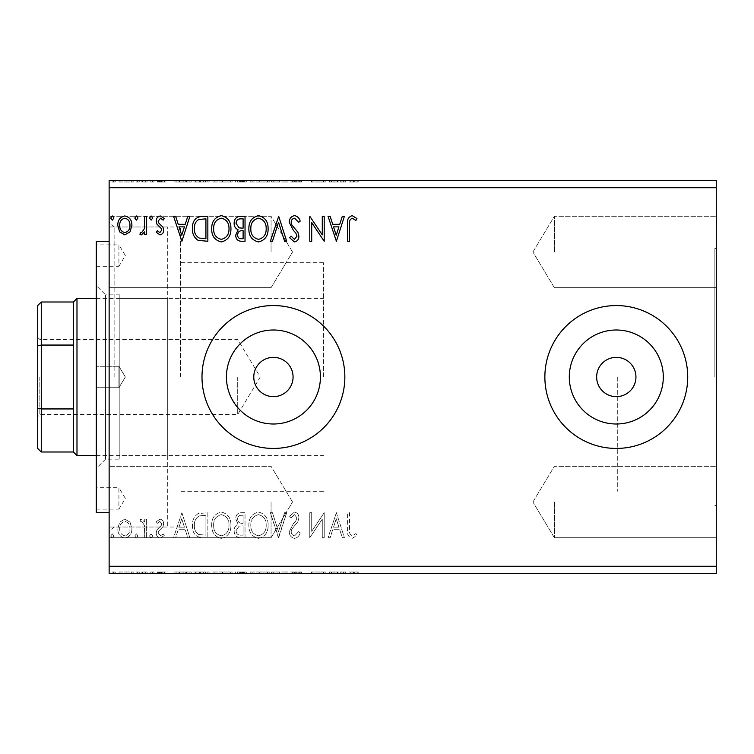 <?xml version="1.0" encoding="UTF-8"?>
<svg xmlns="http://www.w3.org/2000/svg" width="754" height="754" viewBox="0 0 754 754"><rect width="100%" height="100%" fill="white"/><g stroke="black" fill="none" stroke-linecap="round" stroke-linejoin="round"><path stroke-width="0.57" stroke-dasharray="3.77 2.83" d="M716.3 377L716.3 248.424L716.3 377M714.867 377L714.867 248.424L714.867 377M253.778 377A19.642 19.642 0 0 0 273.429 396.642A19.642 19.642 0 0 0 293.07 377A19.642 19.642 0 0 0 273.429 357.358A19.642 19.642 0 0 0 253.778 377M596.65 377A19.642 19.642 0 0 0 616.291 396.642A19.642 19.642 0 0 0 635.942 377A19.642 19.642 0 0 0 616.291 357.358A19.642 19.642 0 0 0 596.65 377M569.298 377A47.002 47.002 0 0 0 616.291 424.002A47.002 47.002 0 0 0 663.294 377A47.002 47.002 0 0 0 616.291 329.998A47.002 47.002 0 0 0 569.298 377M226.426 377A47.002 47.002 0 0 0 273.429 424.002A47.002 47.002 0 0 0 320.422 377A47.002 47.002 0 0 0 273.429 329.998A47.002 47.002 0 0 0 226.426 377M201.997 377A71.432 71.432 0 0 0 273.429 448.432A71.432 71.432 0 0 0 344.851 377A71.432 71.432 0 0 0 273.429 305.568A71.432 71.432 0 0 0 201.997 377M544.869 377A71.432 71.432 0 0 0 616.291 448.432A71.432 71.432 0 0 0 687.723 377A71.432 71.432 0 0 0 616.291 305.568A71.432 71.432 0 0 0 544.869 377M716.3 251.996L716.3 216.275L716.3 251.996M554.369 251.996L554.369 216.275L554.369 251.996M716.3 502.004L716.3 537.725L716.3 502.004M554.369 502.004L554.369 537.725L554.369 502.004M109.132 251.996L109.132 216.275L109.132 251.996M271.063 251.996L271.063 216.275L271.063 251.996M109.132 502.004L109.132 537.725L109.132 502.004M271.063 502.004L271.063 537.725L271.063 502.004M109.132 377L109.132 532.004L109.132 377M114.127 377L114.127 226.992L114.127 377M180.564 377L180.564 226.992L180.564 377M617.724 377L617.724 491.288L617.724 377M325.078 572.013L311.063 572.013L323.56 572.013L323.56 573.436L311.063 573.436L323.56 573.436L323.56 572.013L325.483 572.013L325.078 573.436M279.97 573.436L271.638 573.436L279.97 573.436L279.97 572.013L287.981 572.013L287.981 573.436M246.313 573.436L235.418 573.436L246.313 573.436L246.313 572.013L246.313 573.436M203.326 573.436L193.75 573.436L203.326 573.436L203.326 572.013L209.131 572.013L209.131 573.436L209.131 572.013L199.395 572.013L199.395 573.436M131.3 573.436L119.066 573.436L133.175 573.436L131.3 573.436L131.3 572.013L126.116 572.013L126.116 573.436L131.253 573.436L126.116 573.436L126.116 572.013L120.932 572.013L120.932 573.436M147.916 573.436L141.187 573.436L147.916 573.436L147.916 572.013L147.916 573.436M161.243 573.436L165.541 573.436L159.452 573.436L164.9 573.436L161.243 573.436L161.243 572.013L157.529 572.013L157.529 573.436L157.529 572.013L158.66 572.013L158.66 573.436M350.808 573.436L358.178 573.436L350.808 573.436L350.808 572.013L350.808 573.436M716.3 187.708L716.3 573.436L109.132 573.436L109.132 180.564L716.3 180.564L716.3 187.708L109.132 187.708M183.175 573.436L174.843 573.436L191.186 573.436L183.175 573.436L183.175 572.013L182.854 573.436M154.005 573.436L150.8 573.436L154.005 573.436L154.005 572.013L152.402 572.013L152.402 573.436L152.402 572.013L150.8 572.013L150.8 573.436M115.221 573.436L112.016 573.436L115.221 573.436L115.221 572.013L113.618 572.013L113.618 573.436L113.618 572.013L112.016 572.013L112.016 573.436M139.264 573.436L136.059 573.436L139.264 573.436L139.264 572.013L137.662 572.013L137.662 573.436L137.662 572.013L136.059 572.013L136.059 573.436M232.213 573.436L212.986 573.436L232.213 573.436L232.213 572.013L222.722 572.013L222.722 573.436M269.395 573.436L250.168 573.436L269.395 573.436L269.395 572.013L259.904 572.013L259.904 573.436M295.832 573.436L301.449 573.436L290.554 573.436L295.832 573.436L295.832 572.013L301.449 572.013L301.449 573.436M337.669 573.436L329.338 573.436L345.681 573.436L337.669 573.436L337.669 572.013L337.349 573.436M337.669 180.564L329.338 180.564L345.681 180.564L337.669 180.564L337.669 181.987L337.349 180.564M295.832 180.564L301.449 180.564L290.554 180.564L295.832 180.564L295.832 181.987L301.449 181.987L301.449 180.564M269.395 180.564L250.168 180.564L269.395 180.564L269.395 181.987L259.904 181.987L259.904 180.564M232.213 180.564L212.986 180.564L232.213 180.564L232.213 181.987L222.722 181.987L222.722 180.564M183.175 180.564L174.843 180.564L191.186 180.564L183.175 180.564L183.175 181.987L182.854 180.564M154.005 180.564L150.8 180.564L154.005 180.564L154.005 181.987L152.402 181.987L152.402 180.564L152.402 181.987L150.8 181.987L150.8 180.564M139.264 180.564L136.059 180.564L139.264 180.564L139.264 181.987L137.662 181.987L137.662 180.564L137.662 181.987L136.059 181.987L136.059 180.564M115.221 180.564L112.016 180.564L115.221 180.564L115.221 181.987L113.618 181.987L113.618 180.564L113.618 181.987L112.016 181.987L112.016 180.564M131.3 180.564L119.066 180.564L133.175 180.564L131.3 180.564L131.3 181.987L126.116 181.987L126.116 180.564L131.253 180.564L126.116 180.564L126.116 181.987L120.932 181.987L120.932 180.564M147.916 180.564L141.187 180.564L147.916 180.564L147.916 181.987L147.916 180.564M161.243 180.564L165.541 180.564L159.452 180.564L164.9 180.564L161.243 180.564L161.243 181.987L157.529 181.987L157.529 180.564L157.529 181.987L158.66 181.987L158.66 180.564M203.326 180.564L193.75 180.564L203.326 180.564L203.326 181.987L209.131 181.987L209.131 180.564L209.131 181.987L199.395 181.987L199.395 180.564M246.313 180.564L235.418 180.564L246.313 180.564L246.313 181.987L246.313 180.564M279.97 180.564L271.638 180.564L279.97 180.564L279.97 181.987L287.981 181.987L287.981 180.564M325.078 181.987L311.063 181.987L323.56 181.987L323.56 180.564L311.063 180.564L323.56 180.564L323.56 181.987L325.483 181.987L325.078 180.564M350.808 180.564L358.178 180.564L350.808 180.564L350.808 181.987L350.808 180.564M130.018 522.154L124.834 519.129L119.65 522.145L117.784 528.639C117.737 533.823 120.084 536.952 124.834 538.045C129.584 536.961 131.941 533.823 131.893 528.639L130.018 522.154L124.834 519.129L119.65 522.145L117.784 528.639C117.737 533.823 120.084 536.952 124.834 538.045C129.584 536.961 131.941 533.823 131.893 528.639L130.018 522.154M146.634 537.725L146.634 519.449L144.711 519.449L144.711 522.145L141.366 519.129L139.905 519.76L140.819 521.702L141.677 521.372L144.41 525.312L144.711 537.725L146.634 537.725L146.634 519.449L144.711 519.449L144.711 522.145L141.366 519.129L139.905 519.76L140.819 521.702L141.677 521.372L144.41 525.312L144.711 537.725L146.634 537.725M159.961 519.129L156.248 521.73L157.379 523.295L159.839 521.372L161.695 523.832L161.233 525.491L156.879 529.939L156.248 532.767C156.229 535.698 157.586 537.461 160.31 538.045L164.259 535.566L163.156 533.879L160.517 535.802L158.17 532.861L158.632 531.118L163.005 526.735L163.618 523.926C163.665 521.24 162.44 519.647 159.961 519.129L156.248 521.73L157.379 523.295L159.839 521.372L161.695 523.832L161.233 525.491L156.879 529.939L156.248 532.767C156.229 535.698 157.586 537.461 160.31 538.045L164.259 535.566L163.156 533.879L160.517 535.802L158.17 532.861L158.632 531.118L163.005 526.735L163.618 523.926C163.665 521.24 162.44 519.647 159.961 519.129M202.044 537.725L207.85 537.725L207.85 512.72L198.113 513.625C194.061 516.433 192.176 520.411 192.468 525.538C192.185 532.748 195.371 536.81 202.044 537.725L207.85 537.725L207.85 512.72L198.113 513.625C194.061 516.433 192.176 520.411 192.468 525.538C192.185 532.748 195.371 536.81 202.044 537.725M245.031 537.725L245.031 512.72L241.497 512.72C237.698 512.909 235.776 514.973 235.738 518.912L238.085 524.237C235.427 525.51 234.117 527.64 234.136 530.628C234.164 534.756 236.125 537.121 240.036 537.725L245.031 537.725L245.031 512.72L241.497 512.72C237.698 512.909 235.776 514.973 235.738 518.912L238.085 524.237C235.427 525.51 234.117 527.64 234.136 530.628C234.164 534.756 236.125 537.121 240.036 537.725L245.031 537.725M278.688 537.725L286.699 512.72L284.607 512.72L278.528 531.683L272.448 512.72L270.356 512.72L278.367 537.725L286.699 512.72L284.607 512.72L278.528 531.683L272.448 512.72L270.356 512.72L278.688 537.725M322.278 537.725L324.201 537.725L324.201 512.72L311.704 531.363L311.704 512.72L309.781 512.72L309.781 537.725L322.278 519.12L322.278 537.725L324.201 537.725L324.201 512.72L311.704 531.363L311.704 512.72L309.781 512.72L309.781 537.725L322.278 519.12L322.278 537.725M349.526 529.355L349.526 512.72L347.603 512.72L347.603 529.6C346.831 534.143 348.357 537.065 352.175 538.365L356.896 535.481L355.926 533.559L352.193 535.802C349.837 534.567 348.942 532.418 349.526 529.355L349.526 512.72L347.603 512.72L347.603 529.6C346.831 534.143 348.357 537.065 352.175 538.365L356.896 535.481L355.926 533.559L352.193 535.802C349.837 534.567 348.942 532.418 349.526 529.355M716.3 566.292L109.132 566.292M336.388 512.72L328.047 537.725L330.148 537.725L332.712 529.704L339.734 529.704L342.307 537.725L344.399 537.725L336.388 512.72L328.047 537.725L330.148 537.725L332.712 529.704L339.734 529.704L342.307 537.725L344.399 537.725L336.388 512.72M294.55 538.365C297.453 537.772 299.329 535.953 300.167 532.899L298.603 531.627L294.682 535.802C292.401 535.387 291.233 533.973 291.195 531.561L291.826 529.11L297.896 521.721L298.886 517.913C298.914 514.671 297.425 512.729 294.418 512.079L289.593 516.311L291.091 517.847L294.437 514.643L296.963 517.809L295.794 521.042L293.429 523.53L289.263 531.598C289.3 535.349 291.063 537.602 294.55 538.365C297.453 537.772 299.329 535.953 300.167 532.899L298.603 531.627L294.682 535.802C292.401 535.387 291.233 533.973 291.195 531.561L291.826 529.11L297.896 521.721L298.886 517.913C298.914 514.671 297.425 512.729 294.418 512.079L289.593 516.311L291.091 517.847L294.437 514.643L296.963 517.809L295.794 521.042L293.429 523.53L289.263 531.598C289.3 535.349 291.063 537.602 294.55 538.365M268.113 525.331C268.254 518.196 265.088 513.785 258.613 512.079C251.996 513.625 248.754 517.998 248.877 525.208C248.754 532.352 251.949 536.735 258.471 538.365C264.984 536.791 268.198 532.447 268.113 525.331C268.254 518.196 265.088 513.785 258.613 512.079C251.996 513.625 248.754 517.998 248.877 525.208C248.754 532.352 251.949 536.735 258.471 538.365C264.984 536.791 268.198 532.447 268.113 525.331M230.931 525.331C231.073 518.196 227.906 513.785 221.44 512.079C214.824 513.625 211.572 517.998 211.704 525.208C211.582 532.352 214.777 536.735 221.29 538.365C227.802 536.791 231.016 532.447 230.931 525.331C231.073 518.196 227.906 513.785 221.44 512.079C214.824 513.625 211.572 517.998 211.704 525.208C211.582 532.352 214.777 536.735 221.29 538.365C227.802 536.791 231.016 532.447 230.931 525.331M181.893 512.72L173.561 537.725L175.654 537.725L178.217 529.704L185.239 529.704L187.812 537.725L189.904 537.725L181.893 512.72L173.561 537.725L175.654 537.725L178.217 529.704L185.239 529.704L187.812 537.725L189.904 537.725L181.893 512.72M152.723 535.962L151.12 533.879L149.518 535.962L151.12 538.045L152.723 535.962L151.12 533.879L149.518 535.962L151.12 538.045L152.723 535.962M137.982 535.962L136.38 533.879L134.778 535.962L136.38 538.045L137.982 535.962L136.38 533.879L134.778 535.962L136.38 538.045L137.982 535.962M113.939 535.962L112.337 533.879L110.734 535.962L112.337 538.045L113.939 535.962L112.337 533.879L110.734 535.962L112.337 538.045L113.939 535.962M333.532 527.14L336.227 518.752L338.914 527.14L333.532 527.14L336.227 518.752L338.914 527.14L333.532 527.14M258.528 535.802C253.259 534.511 250.677 530.976 250.809 525.208C250.714 519.487 253.287 515.972 258.528 514.643C263.759 516.028 266.303 519.591 266.19 525.321C266.285 531.005 263.73 534.501 258.528 535.802C253.259 534.511 250.677 530.976 250.809 525.208C250.714 519.487 253.287 515.972 258.528 514.643C263.759 516.028 266.303 519.591 266.19 525.321C266.285 531.005 263.73 534.501 258.528 535.802M239.084 526.16L243.108 525.858L243.108 535.161L240.912 535.161C237.859 535.208 236.238 533.691 236.059 530.628L239.084 526.16L243.108 525.858L243.108 535.161L240.912 535.161C237.859 535.208 236.238 533.691 236.059 530.628L239.084 526.16M237.661 518.959C237.67 516.613 238.82 515.387 241.12 515.284L243.108 515.284L243.108 523.295L242.128 523.295C239.254 523.314 237.764 521.872 237.661 518.959C237.67 516.613 238.82 515.387 241.12 515.284L243.108 515.284L243.108 523.295L242.128 523.295C239.254 523.314 237.764 521.872 237.661 518.959M221.356 535.802C216.078 534.511 213.505 530.976 213.627 525.208C213.533 519.487 216.106 515.972 221.356 514.643C226.577 516.028 229.122 519.591 229.009 525.321C229.103 531.005 226.549 534.501 221.356 535.802C216.078 534.511 213.505 530.976 213.627 525.208C213.533 519.487 216.106 515.972 221.356 514.643C226.577 516.028 229.122 519.591 229.009 525.321C229.103 531.005 226.549 534.501 221.356 535.802M204.664 515.284L205.927 515.284L205.927 535.161L198.717 534.52C195.597 532.437 194.155 529.44 194.391 525.529C194.146 521.325 195.72 518.139 199.131 515.981L205.927 515.284L205.927 535.161L198.717 534.52C195.597 532.437 194.155 529.44 194.391 525.529C194.146 521.325 195.72 518.139 199.131 515.981L204.664 515.284M179.037 527.14L181.733 518.752L184.419 527.14L179.037 527.14L181.733 518.752L184.419 527.14L179.037 527.14M124.834 535.802C121.328 534.897 119.622 532.513 119.707 528.648C119.632 524.775 121.337 522.352 124.834 521.372C128.34 522.343 130.046 524.775 129.961 528.648C130.056 532.522 128.35 534.906 124.834 535.802C121.328 534.897 119.622 532.513 119.707 528.648C119.632 524.775 121.337 522.352 124.834 521.372C128.34 522.343 130.046 524.775 129.961 528.648C130.056 532.522 128.35 534.906 124.834 535.802M113.939 218.038L112.337 220.121L110.734 218.038L112.337 215.955L113.939 218.038M245.031 216.275L245.031 241.28L241.497 241.28C237.698 241.092 235.776 239.027 235.738 235.088L238.085 229.763C235.427 228.49 234.117 226.36 234.136 223.373C234.164 219.244 236.125 216.879 240.036 216.275L245.031 216.275M239.084 227.84L243.108 228.142L243.108 218.839L240.912 218.839C237.859 218.792 236.238 220.309 236.059 223.373L239.084 227.84M237.661 235.041C237.67 237.387 238.82 238.613 241.12 238.716L243.108 238.716L243.108 230.705L242.128 230.705C239.254 230.686 237.764 232.128 237.661 235.041M268.113 228.669C268.254 235.804 265.088 240.215 258.613 241.921C251.996 240.375 248.754 236.002 248.877 228.792C248.754 221.648 251.949 217.265 258.471 215.635C264.984 217.209 268.198 221.553 268.113 228.669M258.528 218.198C253.259 219.489 250.677 223.024 250.809 228.792C250.714 234.513 253.287 238.028 258.528 239.357C263.759 237.972 266.303 234.409 266.19 228.679C266.285 222.995 263.73 219.499 258.528 218.198M278.688 216.275L286.699 241.28L284.607 241.28L278.528 222.317L272.448 241.28L270.356 241.28L278.688 216.275M294.55 215.635C297.453 216.228 299.329 218.047 300.167 221.101L298.603 222.373L294.682 218.198C292.401 218.613 291.233 220.027 291.195 222.439L291.826 224.89L297.896 232.279L298.886 236.087C298.914 239.329 297.425 241.271 294.418 241.921L289.593 237.689L291.091 236.153L294.437 239.357L296.963 236.19L295.794 232.958L293.429 230.47L289.263 222.402C289.3 218.651 291.063 216.398 294.55 215.635M349.526 224.645L349.526 241.28L347.603 241.28L347.603 224.4C346.831 219.857 348.357 216.935 352.175 215.635L356.896 218.519L355.926 220.441L352.193 218.198C349.837 219.433 348.942 221.582 349.526 224.645M336.388 241.28L328.047 216.275L330.148 216.275L332.712 224.296L339.734 224.296L342.307 216.275L344.399 216.275L336.388 241.28M333.532 226.86L336.227 235.248L338.914 226.86L333.532 226.86M322.278 216.275L324.201 216.275L324.201 241.28L311.704 222.637L311.704 241.28L309.781 241.28L309.781 216.275L322.278 234.88L322.278 216.275M230.931 228.669C231.073 235.804 227.906 240.215 221.44 241.921C214.824 240.375 211.572 236.002 211.704 228.792C211.582 221.648 214.777 217.265 221.29 215.635C227.802 217.209 231.016 221.553 230.931 228.669M221.356 218.198C216.078 219.489 213.505 223.024 213.627 228.792C213.533 234.513 216.106 238.028 221.356 239.357C226.577 237.972 229.122 234.409 229.009 228.679C229.103 222.995 226.549 219.499 221.356 218.198M202.044 216.275L207.85 216.275L207.85 241.28L198.113 240.375C194.061 237.567 192.176 233.589 192.468 228.462C192.185 221.252 195.371 217.19 202.044 216.275M204.664 238.716L205.927 238.716L205.927 218.839L198.717 219.48C195.597 221.563 194.155 224.56 194.391 228.471C194.146 232.675 195.72 235.861 199.131 238.019L204.664 238.716M181.893 241.28L173.561 216.275L175.654 216.275L178.217 224.296L185.239 224.296L187.812 216.275L189.904 216.275L181.893 241.28M179.037 226.86L181.733 235.248L184.419 226.86L179.037 226.86M159.961 234.871L156.248 232.27L157.379 230.705L159.839 232.628L161.695 230.168L161.233 228.509L156.879 224.061L156.248 221.233C156.229 218.302 157.586 216.539 160.31 215.955L164.259 218.434L163.156 220.121L160.517 218.198L158.17 221.139L158.632 222.882L163.005 227.265L163.618 230.074C163.665 232.76 162.44 234.353 159.961 234.871M152.723 218.038L151.12 220.121L149.518 218.038L151.12 215.955L152.723 218.038M146.634 216.275L146.634 234.551L144.711 234.551L144.711 231.855L141.366 234.871L139.905 234.24L140.819 232.298L141.677 232.628L144.41 228.688L144.711 216.275L146.634 216.275M137.982 218.038L136.38 220.121L134.778 218.038L136.38 215.955L137.982 218.038M130.018 231.846L124.834 234.871L119.65 231.855L117.784 225.361C117.737 220.177 120.084 217.048 124.834 215.955C129.584 217.039 131.941 220.177 131.893 225.361L130.018 231.846M124.834 218.198C121.328 219.103 119.622 221.488 119.707 225.352C119.632 229.225 121.337 231.648 124.834 232.628C128.34 231.657 130.046 229.225 129.961 225.352C130.056 221.478 128.35 219.094 124.834 218.198M112.016 181.987L115.221 181.987M120.932 181.987L119.066 181.987L119.066 180.564M119.066 181.987L133.175 181.987L133.175 180.564M133.175 181.987L131.3 181.987M126.116 181.987L131.253 181.987L126.116 181.987L126.116 180.564L126.116 181.987M120.989 181.987L120.989 180.564M131.253 181.987L131.253 180.564M136.059 181.987L139.264 181.987M142.647 181.987L147.916 181.987L145.993 181.987L145.993 180.564L145.993 181.987L142.647 181.987L142.647 180.564M141.187 181.987L141.187 180.564M142.101 181.987L142.101 180.564M142.958 181.987L142.958 180.564M145.692 181.987L145.692 180.564M145.993 181.987L145.993 180.564M150.8 181.987L154.005 181.987M158.66 181.987L161.12 181.987L161.12 180.564M161.12 181.987L162.977 181.987L162.977 180.564M162.977 181.987L162.515 180.564M162.515 181.987L158.161 181.987L158.161 180.564M158.161 181.987L161.592 181.987L161.592 180.564M161.592 181.987L165.541 181.987L165.541 180.564M165.541 181.987L164.438 181.987L164.438 180.564M164.438 181.987L161.799 181.987L161.799 180.564M161.799 181.987L159.452 181.987L159.452 180.564M159.452 181.987L159.914 180.564M159.914 181.987L161.959 181.987L161.959 180.564M161.959 181.987L164.287 181.987L164.287 180.564M164.287 181.987L164.9 181.987L164.9 180.564M164.9 181.987L161.243 181.987M182.854 181.987L174.843 181.987L174.843 180.564M174.843 181.987L176.936 181.987L176.936 180.564M176.936 181.987L179.499 181.987L179.499 180.564M179.499 181.987L186.521 181.987L186.521 180.564M186.521 181.987L189.094 181.987L189.094 180.564M189.094 181.987L191.186 181.987L191.186 180.564M191.186 181.987L183.175 181.987M180.319 181.987L185.701 181.987L180.319 181.987L180.319 180.564L185.701 180.564L180.319 180.564M183.015 181.987L183.015 180.564M185.701 181.987L185.701 180.564M199.395 181.987L193.75 181.987L193.75 180.564M193.75 181.987L203.326 181.987M205.955 181.987L195.672 181.987L205.955 181.987L205.955 180.564L207.209 180.564L195.672 180.564L205.955 180.564M207.209 181.987L207.209 180.564L207.209 181.987M200.413 181.987L200.413 180.564M195.672 181.987L195.672 180.564M199.998 181.987L199.998 180.564M222.722 181.987L212.986 181.987L212.986 180.564M212.986 181.987L222.571 181.987L222.571 180.564M222.571 181.987L232.213 181.987M222.637 181.987L214.909 181.987L230.29 181.987L222.637 181.987L222.637 180.564L214.909 180.564L230.29 180.564L222.637 180.564L222.637 181.987M214.909 181.987L214.909 180.564M230.29 181.987L230.29 180.564M237.02 181.987L246.313 181.987L237.02 181.987L237.02 180.564M239.367 181.987L239.367 180.564M235.418 181.987L235.418 180.564M241.318 181.987L241.318 180.564M240.366 181.987L244.39 181.987L237.34 181.987L240.366 181.987L240.366 180.564L243.419 180.564L238.943 180.564L244.39 180.564L240.366 180.564M238.943 181.987L244.39 181.987L238.943 181.987L238.943 180.564M242.402 181.987L242.402 180.564M244.39 181.987L244.39 180.564L244.39 181.987M243.41 181.987L243.41 180.564L243.419 181.987M237.34 181.987L237.34 180.564M242.194 181.987L242.194 180.564M259.904 181.987L250.168 181.987L250.168 180.564M250.168 181.987L259.753 181.987L259.753 180.564M259.753 181.987L269.395 181.987M259.81 181.987L252.09 181.987L267.472 181.987L259.81 181.987L259.81 180.564L252.09 180.564L267.472 180.564L259.81 180.564L259.81 181.987M252.09 181.987L252.09 180.564M267.472 181.987L267.472 180.564M287.981 181.987L285.889 181.987L285.889 180.564M285.889 181.987L279.809 181.987L279.809 180.564M279.809 181.987L273.73 181.987L273.73 180.564M273.73 181.987L271.638 181.987L271.638 180.564M271.638 181.987L279.649 181.987L279.649 180.564M301.449 181.987L299.885 181.987L299.885 180.564M299.885 181.987L295.964 181.987L295.964 180.564M295.964 181.987L292.477 181.987L292.477 180.564M292.477 181.987L293.108 181.987L293.108 180.564M293.108 181.987L299.178 181.987L299.178 180.564M299.178 181.987L300.167 181.987L300.167 180.564M300.167 181.987L295.7 181.987L295.7 180.564L295.719 181.987L290.874 181.987L290.874 180.564M290.874 181.987L292.373 181.987L292.373 180.564M292.373 181.987L298.245 181.987L298.245 180.564M298.245 181.987L297.076 181.987L297.076 180.564M297.076 181.987L294.71 181.987L294.71 180.564M294.71 181.987L290.554 181.987L290.554 180.564M290.554 181.987L295.832 181.987M312.985 181.987L312.985 180.564L312.985 181.987M311.063 181.987L311.063 180.564L311.063 181.987M311.496 181.987L311.496 180.564M337.349 181.987L329.338 181.987L329.338 180.564M329.338 181.987L331.43 181.987L331.43 180.564M331.43 181.987L333.994 181.987L333.994 180.564M333.994 181.987L341.015 181.987L341.015 180.564M341.015 181.987L343.588 181.987L343.588 180.564M343.588 181.987L345.681 181.987L345.681 180.564M345.681 181.987L337.669 181.987M334.814 181.987L340.195 181.987L334.814 181.987L334.814 180.564L340.195 180.564L334.814 180.564M337.509 181.987L337.509 180.564M340.195 181.987L340.195 180.564M348.885 181.987L358.178 181.987L348.885 181.987L348.885 180.564M353.456 181.987L353.456 180.564M358.178 181.987L358.178 180.564M357.207 181.987L357.207 180.564M354.738 181.987L354.738 180.564M353.475 181.987L353.475 180.564M348.885 572.013L358.178 572.013L348.885 572.013L348.885 573.436M353.456 572.013L353.456 573.436M358.178 572.013L358.178 573.436M357.207 572.013L357.207 573.436M354.738 572.013L354.738 573.436M353.475 572.013L353.475 573.436M182.854 572.013L174.843 572.013L174.843 573.436M174.843 572.013L176.936 572.013L176.936 573.436M176.936 572.013L179.499 572.013L179.499 573.436M179.499 572.013L186.521 572.013L186.521 573.436M186.521 572.013L189.094 572.013L189.094 573.436M189.094 572.013L191.186 572.013L191.186 573.436M191.186 572.013L183.175 572.013M180.319 572.013L185.701 572.013L180.319 572.013L180.319 573.436L185.701 573.436L180.319 573.436M183.015 572.013L183.015 573.436M185.701 572.013L185.701 573.436M158.66 572.013L161.12 572.013L161.12 573.436M161.12 572.013L162.977 572.013L162.977 573.436M162.977 572.013L162.515 573.436M162.515 572.013L158.161 572.013L158.161 573.436M158.161 572.013L161.592 572.013L161.592 573.436M161.592 572.013L165.541 572.013L165.541 573.436M165.541 572.013L164.438 572.013L164.438 573.436M164.438 572.013L161.799 572.013L161.799 573.436M161.799 572.013L159.452 572.013L159.452 573.436M159.452 572.013L159.914 573.436M159.914 572.013L161.959 572.013L161.959 573.436M161.959 572.013L164.287 572.013L164.287 573.436M164.287 572.013L164.9 572.013L164.9 573.436M164.9 572.013L161.243 572.013M150.8 572.013L154.005 572.013M142.647 572.013L147.916 572.013L145.993 572.013L145.993 573.436L145.993 572.013L142.647 572.013L142.647 573.436M141.187 572.013L141.187 573.436M142.101 572.013L142.101 573.436M142.958 572.013L142.958 573.436M145.692 572.013L145.692 573.436M145.993 572.013L145.993 573.436M112.016 572.013L115.221 572.013M120.932 572.013L119.066 572.013L119.066 573.436M119.066 572.013L133.175 572.013L133.175 573.436M133.175 572.013L131.3 572.013M126.116 572.013L131.253 572.013L126.116 572.013L126.116 573.436L126.116 572.013M120.989 572.013L120.989 573.436M131.253 572.013L131.253 573.436M136.059 572.013L139.264 572.013M199.395 572.013L193.75 572.013L193.75 573.436M193.75 572.013L203.326 572.013M205.955 572.013L195.672 572.013L205.955 572.013L205.955 573.436L207.209 573.436L195.672 573.436L205.955 573.436M207.209 572.013L207.209 573.436L207.209 572.013M200.413 572.013L200.413 573.436M195.672 572.013L195.672 573.436M199.998 572.013L199.998 573.436M222.722 572.013L212.986 572.013L212.986 573.436M212.986 572.013L222.571 572.013L222.571 573.436M222.571 572.013L232.213 572.013M222.637 572.013L214.909 572.013L230.29 572.013L222.637 572.013L222.637 573.436L214.909 573.436L230.29 573.436L222.637 573.436L222.637 572.013M214.909 572.013L214.909 573.436M230.29 572.013L230.29 573.436M237.02 572.013L246.313 572.013L237.02 572.013L237.02 573.436M239.367 572.013L239.367 573.436M235.418 572.013L235.418 573.436M241.318 572.013L241.318 573.436M240.366 572.013L244.39 572.013L237.34 572.013L240.366 572.013L240.366 573.436L243.419 573.436L238.943 573.436L244.39 573.436L240.366 573.436M238.943 572.013L244.39 572.013L238.943 572.013L238.943 573.436M242.402 572.013L242.402 573.436M244.39 572.013L244.39 573.436L244.39 572.013M243.41 572.013L243.41 573.436L243.419 572.013M237.34 572.013L237.34 573.436M242.194 572.013L242.194 573.436M259.904 572.013L250.168 572.013L250.168 573.436M250.168 572.013L259.753 572.013L259.753 573.436M259.753 572.013L269.395 572.013M259.81 572.013L252.09 572.013L267.472 572.013L259.81 572.013L259.81 573.436L252.09 573.436L267.472 573.436L259.81 573.436L259.81 572.013M252.09 572.013L252.09 573.436M267.472 572.013L267.472 573.436M287.981 572.013L285.889 572.013L285.889 573.436M285.889 572.013L279.809 572.013L279.809 573.436M279.809 572.013L273.73 572.013L273.73 573.436M273.73 572.013L271.638 572.013L271.638 573.436M271.638 572.013L279.649 572.013L279.649 573.436M301.449 572.013L299.885 572.013L299.885 573.436M299.885 572.013L295.964 572.013L295.964 573.436M295.964 572.013L292.477 572.013L292.477 573.436M292.477 572.013L293.108 572.013L293.108 573.436M293.108 572.013L299.178 572.013L299.178 573.436M299.178 572.013L300.167 572.013L300.167 573.436M300.167 572.013L295.7 572.013L295.7 573.436L295.719 572.013L290.874 572.013L290.874 573.436M290.874 572.013L292.373 572.013L292.373 573.436M292.373 572.013L298.245 572.013L298.245 573.436M298.245 572.013L297.076 572.013L297.076 573.436M297.076 572.013L294.71 572.013L294.71 573.436M294.71 572.013L290.554 572.013L290.554 573.436M290.554 572.013L295.832 572.013M312.985 572.013L312.985 573.436L312.985 572.013M311.063 572.013L311.063 573.436L311.063 572.013M311.496 572.013L311.496 573.436M337.349 572.013L329.338 572.013L329.338 573.436M329.338 572.013L331.43 572.013L331.43 573.436M331.43 572.013L333.994 572.013L333.994 573.436M333.994 572.013L341.015 572.013L341.015 573.436M341.015 572.013L343.588 572.013L343.588 573.436M343.588 572.013L345.681 572.013L345.681 573.436M345.681 572.013L337.669 572.013M334.814 572.013L340.195 572.013L334.814 572.013L334.814 573.436L340.195 573.436L334.814 573.436M337.509 572.013L337.509 573.436M340.195 572.013L340.195 573.436M96.276 509.148L118.915 509.148L118.915 487.715L125.353 498.432L118.915 509.148L118.915 487.715L96.276 487.715L96.276 509.148L96.276 487.715M118.915 366.284L96.276 366.284L96.276 387.716L96.276 366.284L96.276 387.716L96.276 366.284L118.915 366.284L118.915 387.716L96.276 387.716L118.915 387.716L118.915 366.284L118.915 387.716L118.915 366.284L125.353 377L118.915 387.716L125.353 377L118.915 366.284M96.276 266.285L118.915 266.285L118.915 244.852L125.353 255.568L118.915 266.285L118.915 244.852L96.276 244.852L96.276 266.285L96.276 244.852M119.848 459.148L119.848 294.852L119.848 459.148L105.56 459.148L105.56 294.852L96.276 285.568L96.276 468.432L96.276 285.568M119.848 294.852L105.56 294.852L105.56 459.148L96.276 468.432M96.276 241.28L96.276 512.72M109.132 241.28L109.132 512.72L109.132 241.28M109.132 527.008L109.132 226.992L109.132 527.008L167.708 527.008L167.708 226.992L167.708 527.008M109.132 226.992L167.708 226.992M119.848 455.576L119.848 298.424L119.848 455.576L167.708 455.576L167.708 298.424L167.708 455.576M119.848 298.424L167.708 298.424M37.7 377L37.7 416.642L37.7 377M39.839 377L39.839 414.502L39.839 377M237.708 377L237.708 414.502L237.708 377M76.983 455.576L76.983 298.424M73.411 301.996L73.411 452.004M323.428 377L323.428 262.712L323.428 377M41.272 452.004L41.272 408.941L73.411 408.941M37.7 305.568L37.7 408.14L41.272 408.941L41.272 345.059L73.411 345.059M37.7 345.86L41.272 345.059L41.272 301.996M37.7 408.14L37.7 448.432M160.593 181.987L160.593 180.564M205.352 181.987L205.352 180.564M205.145 181.987L205.145 180.564M242.779 181.987L242.779 180.564M296.284 181.987L296.284 180.564M160.593 572.013L160.593 573.436M205.352 572.013L205.352 573.436M205.145 572.013L205.145 573.436M242.779 572.013L242.779 573.436M296.284 572.013L296.284 573.436M714.867 505.576L716.3 505.576M554.369 287.708L716.3 287.708L554.369 287.708L532.908 251.996L554.369 287.708M554.369 537.725L716.3 537.725L554.369 537.725L532.908 502.004L554.369 537.725M271.063 287.708L109.132 287.708L271.063 287.708L292.524 251.996L271.063 287.708M271.063 537.725L109.132 537.725L271.063 537.725L292.524 502.004L271.063 537.725M180.564 527.008L114.127 527.008L109.132 532.004M323.428 491.288L180.564 491.288M180.564 226.992L114.127 226.992L109.132 221.996M323.428 262.712L180.564 262.712M292.524 502.004L271.063 466.292L109.132 466.292L271.063 466.292L292.524 502.004M292.524 251.996L271.063 216.275L109.132 216.275L271.063 216.275L292.524 251.996M532.908 502.004L554.369 466.292L716.3 466.292L554.369 466.292L532.908 502.004M532.908 251.996L554.369 216.275L716.3 216.275L554.369 216.275L532.908 251.996M714.867 248.424L716.3 248.424M37.7 337.358L39.839 339.498L237.708 339.498L260.243 377L237.708 414.502L39.839 414.502L37.7 416.642M96.276 298.424L323.428 298.424M96.276 455.576L323.428 455.576"/><path stroke-width="1.13" d="M253.778 377A19.642 19.642 0 0 0 273.429 396.642A19.642 19.642 0 0 0 293.07 377A19.642 19.642 0 0 0 273.429 357.358A19.642 19.642 0 0 0 253.778 377M596.65 377A19.642 19.642 0 0 0 616.291 396.642A19.642 19.642 0 0 0 635.942 377A19.642 19.642 0 0 0 616.291 357.358A19.642 19.642 0 0 0 596.65 377M569.298 377A47.002 47.002 0 0 0 616.291 424.002A47.002 47.002 0 0 0 663.294 377A47.002 47.002 0 0 0 616.291 329.998A47.002 47.002 0 0 0 569.298 377M226.426 377A47.002 47.002 0 0 0 273.429 424.002A47.002 47.002 0 0 0 320.422 377A47.002 47.002 0 0 0 273.429 329.998A47.002 47.002 0 0 0 226.426 377M201.997 377A71.432 71.432 0 0 0 273.429 448.432A71.432 71.432 0 0 0 344.851 377A71.432 71.432 0 0 0 273.429 305.568A71.432 71.432 0 0 0 201.997 377M544.869 377A71.432 71.432 0 0 0 616.291 448.432A71.432 71.432 0 0 0 687.723 377A71.432 71.432 0 0 0 616.291 305.568A71.432 71.432 0 0 0 544.869 377M716.3 566.292L716.3 573.436L109.132 573.436L109.132 187.708L716.3 187.708L716.3 566.292L109.132 566.292M716.3 187.708L716.3 180.564L109.132 180.564L109.132 187.708M137.982 218.038L136.38 220.121L134.778 218.038L136.38 215.955L137.982 218.038M152.723 218.038L151.12 220.121L149.518 218.038L151.12 215.955L152.723 218.038M181.893 241.28L173.561 216.275L175.654 216.275L178.217 224.296L185.239 224.296L187.812 216.275L189.904 216.275L181.893 241.28M230.931 228.669C231.073 235.804 227.906 240.215 221.44 241.921C214.824 240.375 211.572 236.002 211.704 228.792C211.582 221.648 214.777 217.265 221.29 215.635C227.802 217.209 231.016 221.553 230.931 228.669M336.388 241.28L328.047 216.275L330.148 216.275L332.712 224.296L339.734 224.296L342.307 216.275L344.399 216.275L336.388 241.28M294.55 215.635C297.453 216.228 299.329 218.047 300.167 221.101L298.603 222.373L294.682 218.198C292.401 218.613 291.233 220.027 291.195 222.439L291.826 224.89L297.896 232.279L298.886 236.087C298.914 239.329 297.425 241.271 294.418 241.921L289.593 237.689L291.091 236.153L294.437 239.357L296.963 236.19L295.794 232.958L293.429 230.47L289.263 222.402C289.3 218.651 291.063 216.398 294.55 215.635M268.113 228.669C268.254 235.804 265.088 240.215 258.613 241.921C251.996 240.375 248.754 236.002 248.877 228.792C248.754 221.648 251.949 217.265 258.471 215.635C264.984 217.209 268.198 221.553 268.113 228.669M113.939 218.038L112.337 220.121L110.734 218.038L112.337 215.955L113.939 218.038M245.031 216.275L245.031 241.28L241.497 241.28C237.698 241.092 235.776 239.027 235.738 235.088L238.085 229.763C235.427 228.49 234.117 226.36 234.136 223.373C234.164 219.244 236.125 216.879 240.036 216.275L245.031 216.275M278.688 216.275L286.699 241.28L284.607 241.28L278.528 222.317L272.448 241.28L270.356 241.28L278.688 216.275M349.526 224.645L349.526 241.28L347.603 241.28L347.603 224.4C346.831 219.857 348.357 216.935 352.175 215.635L356.896 218.519L355.926 220.441L352.193 218.198C349.837 219.433 348.942 221.582 349.526 224.645M322.278 216.275L324.201 216.275L324.201 241.28L311.704 222.637L311.704 241.28L309.781 241.28L309.781 216.275L322.278 234.88L322.278 216.275M202.044 216.275L207.85 216.275L207.85 241.28L198.113 240.375C194.061 237.567 192.176 233.589 192.468 228.462C192.185 221.252 195.371 217.19 202.044 216.275M159.961 234.871L156.248 232.27L157.379 230.705L159.839 232.628L161.695 230.168L161.233 228.509L156.879 224.061L156.248 221.233C156.229 218.302 157.586 216.539 160.31 215.955L164.259 218.434L163.156 220.121L160.517 218.198L158.17 221.139L158.632 222.882L163.005 227.265L163.618 230.074C163.665 232.76 162.44 234.353 159.961 234.871M146.634 216.275L146.634 234.551L144.711 234.551L144.711 231.855L141.366 234.871L139.905 234.24L140.819 232.298L141.677 232.628L144.41 228.688L144.711 216.275L146.634 216.275M130.018 231.846L124.834 234.871L119.65 231.855L117.784 225.361C117.737 220.177 120.084 217.048 124.834 215.955C129.584 217.039 131.941 220.177 131.893 225.361L130.018 231.846M241.12 238.716L243.108 238.716L243.108 230.705L242.128 230.705C239.254 230.686 237.764 232.128 237.661 235.041C237.67 237.387 238.82 238.613 241.12 238.716M242.138 228.142L243.108 228.142L243.108 218.839L240.912 218.839C237.859 218.792 236.238 220.309 236.059 223.373L239.084 227.84L242.138 228.142M250.809 228.792C250.714 234.513 253.287 238.028 258.528 239.357C263.759 237.972 266.303 234.409 266.19 228.679C266.285 222.995 263.73 219.499 258.528 218.198C253.259 219.489 250.677 223.024 250.809 228.792M333.532 226.86L336.227 235.248L338.914 226.86L333.532 226.86M213.627 228.792C213.533 234.513 216.106 238.028 221.356 239.357C226.577 237.972 229.122 234.409 229.009 228.679C229.103 222.995 226.549 219.499 221.356 218.198C216.078 219.489 213.505 223.024 213.627 228.792M205.927 238.716L205.927 218.839L198.717 219.48C195.597 221.563 194.155 224.56 194.391 228.471C194.146 232.675 195.72 235.861 199.131 238.019L205.927 238.716M179.037 226.86L181.733 235.248L184.419 226.86L179.037 226.86M119.707 225.352C119.632 229.225 121.337 231.648 124.834 232.628C128.34 231.657 130.046 229.225 129.961 225.352C130.056 221.478 128.35 219.094 124.834 218.198C121.328 219.103 119.622 221.488 119.707 225.352M109.132 512.72L96.276 512.72L96.276 241.28L109.132 241.28M41.272 452.004L37.7 448.432L37.7 305.568L41.272 301.996L41.272 452.004L73.411 452.004L73.411 301.996L76.983 298.424L76.983 455.576L96.276 455.576M37.7 408.14L41.272 408.941L73.411 408.941M37.7 345.86L41.272 345.059L73.411 345.059M76.983 298.424L96.276 298.424M73.411 452.004L76.983 455.576M41.272 301.996L73.411 301.996"/></g></svg>
